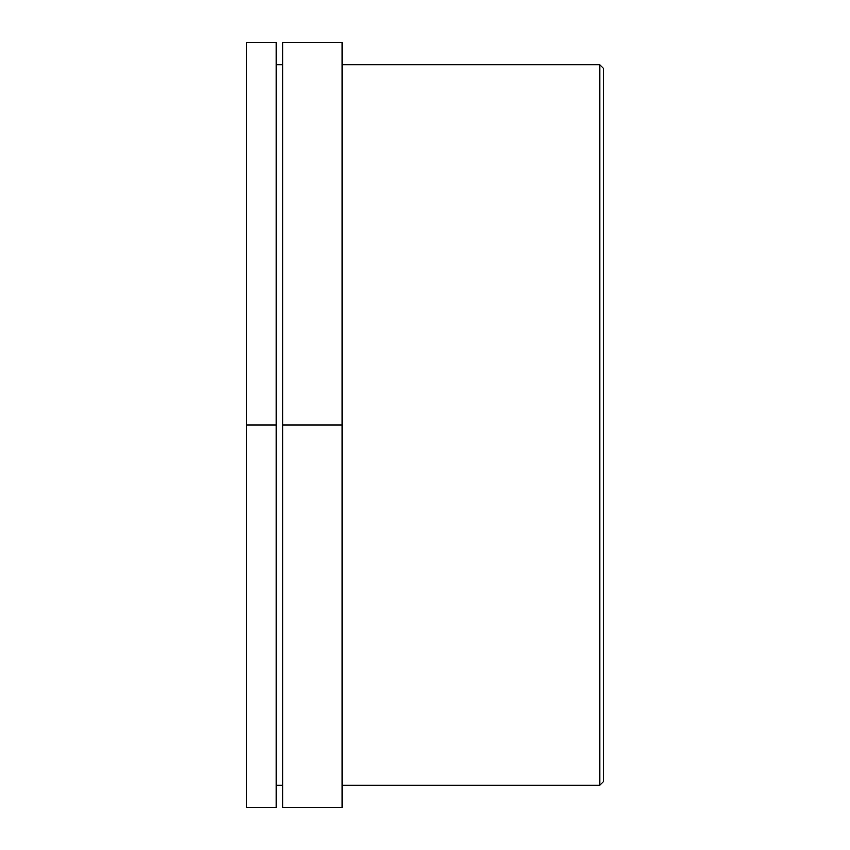 <?xml version="1.0" encoding="UTF-8"?>
<svg xmlns="http://www.w3.org/2000/svg" width="850" height="850" viewBox="0 0 850 850"><rect width="100%" height="100%" fill="white"/><g stroke="black" fill="none" stroke-linecap="round" stroke-linejoin="round"><path stroke-width="1.27" d="M276.25 425L276.25 807.5L246.5 807.5L246.5 42.5L276.25 42.5L276.25 425L246.5 425M342.125 425L342.125 807.5L282.625 807.5L282.625 42.5L342.125 42.5L342.125 425L282.625 425M599.93 64.717L599.93 785.283L603.5 781.713L603.5 68.287L599.93 64.717L342.125 64.717M276.25 64.717L282.625 64.717M342.125 785.283L599.93 785.283M276.25 785.283L282.625 785.283"/></g></svg>
